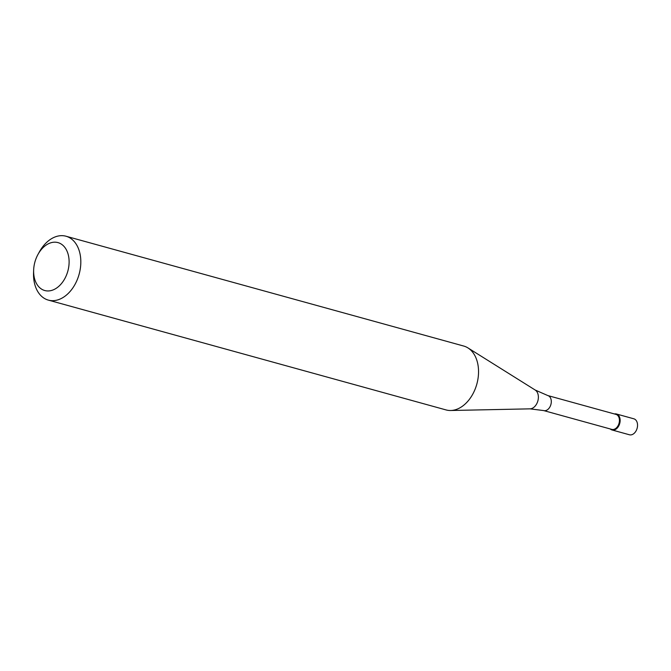 <?xml version="1.0" encoding="UTF-8"?>
<svg xmlns="http://www.w3.org/2000/svg" width="671" height="671" viewBox="0 0 671 671"><rect width="100%" height="100%" fill="white"/><g stroke="black" fill="none" stroke-linecap="round" stroke-linejoin="round"><path stroke-width="1.01" d="M612.019 429.968L629.432 434.774A8.287 5.695 -74.6 0 0 631.721 434.741A8.287 5.695 -74.6 0 0 637.45 426.697A8.287 5.695 -74.6 0 0 633.843 418.805L616.431 413.99A8.287 5.695 105.4 0 1 620.046 421.891A8.287 5.695 105.4 0 1 614.309 429.935A8.287 5.695 105.4 0 1 612.019 429.968A8.287 5.695 105.4 0 1 610.283 428.97A8.287 5.695 -74.6 0 0 614.309 429.935A8.287 5.695 -74.6 0 0 620.138 420.491A8.287 5.695 -74.6 0 0 614.426 413.957A8.287 5.695 105.4 0 1 616.431 413.99M613.957 429.356A7.792 5.351 -74.6 0 0 619.341 421.807A7.792 5.351 -74.6 0 0 615.953 414.376L547.821 395.563A7.792 5.351 105.4 0 1 551.21 402.994A7.792 5.351 105.4 0 1 545.825 410.551A7.792 5.351 105.4 0 1 543.678 410.577L611.809 429.39A7.792 5.351 -74.6 0 0 613.957 429.356M48.354 300.113L446.072 409.931A33.139 22.772 -74.6 0 0 450.669 410.501A33.139 22.772 -74.6 0 0 455.223 409.796A33.139 22.772 -74.6 0 0 477.593 380.927A33.139 22.772 -74.6 0 0 467.947 347.913A33.139 22.772 -74.6 0 0 463.711 346.043L65.993 236.226A33.139 22.772 105.4 0 1 80.428 267.83A33.139 22.772 105.4 0 1 57.505 299.979A33.139 22.772 105.4 0 1 48.354 300.113A33.139 22.772 105.4 0 1 33.55 272.829L33.651 270.061A24.852 17.077 105.4 0 1 37.953 254.477A24.852 17.077 105.4 0 1 51.122 242.709A24.852 17.077 105.4 0 1 69.113 261.514A24.852 17.077 105.4 0 1 51.625 290.426A24.852 17.077 105.4 0 1 33.651 270.061M37.953 254.477L39.287 252.053A33.139 22.772 105.4 0 1 56.842 236.36A33.139 22.772 105.4 0 1 65.993 236.226M543.678 410.577L529.998 408.849A9.964 6.844 -74.6 0 0 531.373 408.639A9.964 6.844 -74.6 0 0 538.092 399.958A9.964 6.844 -74.6 0 0 535.198 390.036L467.947 347.913M547.821 395.563L535.198 390.036M529.998 408.849L450.669 410.501"/></g></svg>
